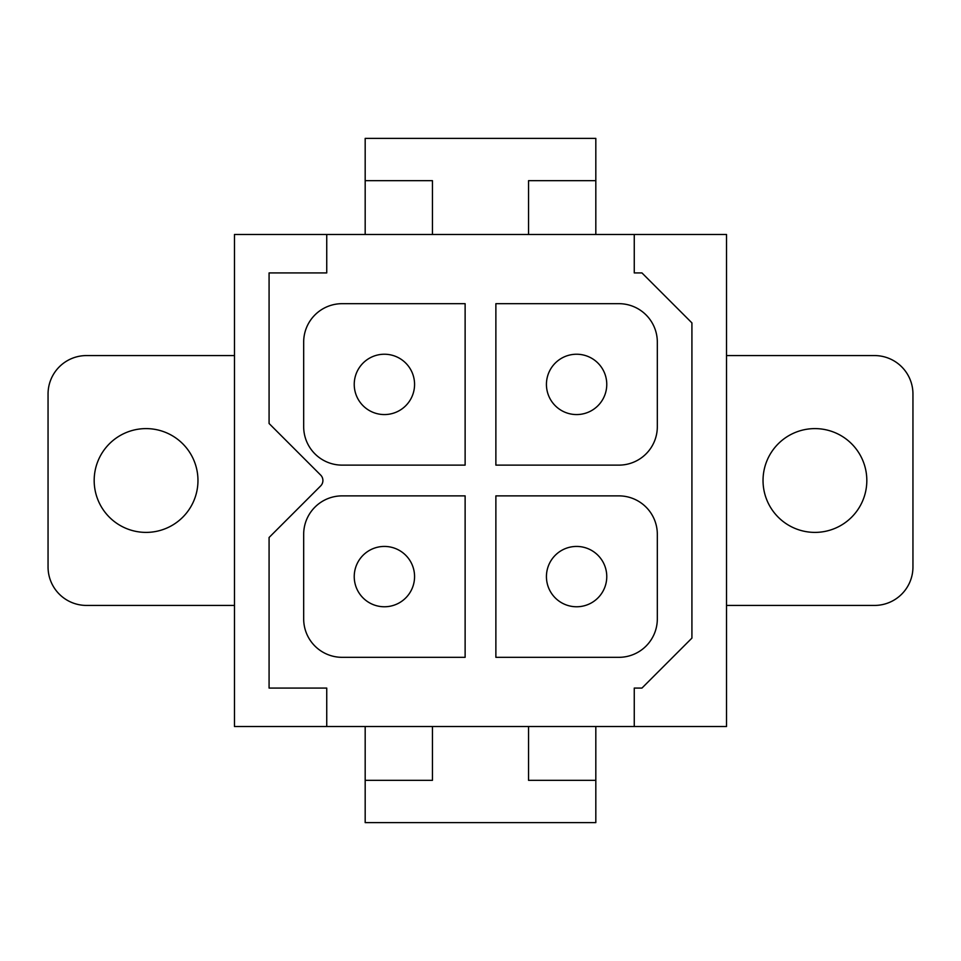 <?xml version="1.0" encoding="UTF-8"?>
<svg xmlns="http://www.w3.org/2000/svg" width="961" height="961" viewBox="0 0 961 961"><rect width="100%" height="100%" fill="white"/><g stroke="black" fill="none" stroke-linecap="round" stroke-linejoin="round"><path stroke-width="1.44" d="M618.884 465.124A38.44 38.44 0 0 0 657.324 426.684L657.324 342.116A38.44 38.44 0 0 0 618.884 303.676L495.876 303.676L495.876 465.124L618.884 465.124M465.124 465.124L342.116 465.124A38.44 38.44 0 0 1 303.676 426.684L303.676 342.116A38.44 38.44 0 0 1 342.116 303.676L465.124 303.676L465.124 465.124M726.516 726.516L726.516 234.484L234.484 234.484L234.484 726.516L432.45 726.516L432.45 780.332L365.18 780.332L365.18 822.616L595.82 822.616L595.82 780.332L528.55 780.332L595.82 780.332L595.82 726.516L726.516 726.516M326.74 234.484L326.74 272.924L269.08 272.924L269.08 423.501L320.65 475.058A7.688 7.688 0 0 1 320.65 485.942L269.08 537.499L269.08 688.076L326.74 688.076L326.74 726.516M634.26 726.516L634.26 688.076L641.948 688.076L691.92 638.104L691.92 322.896L641.948 272.924L634.26 272.924L634.26 234.484M528.55 780.332L528.55 726.516L595.82 726.516M618.884 657.324A38.44 38.44 0 0 0 657.324 618.884L657.324 534.316A38.44 38.44 0 0 0 618.884 495.876L495.876 495.876L495.876 657.324L618.884 657.324M465.124 657.324L342.116 657.324A38.44 38.44 0 0 1 303.676 618.884L303.676 534.316A38.44 38.44 0 0 1 342.116 495.876L465.124 495.876L465.124 657.324M365.18 726.516L365.18 780.332L432.45 780.332M528.55 726.516L432.45 726.516M365.18 234.484L365.18 180.668L432.45 180.668L365.18 180.668L365.18 138.384L595.82 138.384L595.82 180.668L528.55 180.668L595.82 180.668L595.82 234.484M528.55 234.484L528.55 180.668M432.45 234.484L432.45 180.668M234.484 605.43L86.502 605.43A38.452 38.452 0 0 1 48.05 566.99L48.05 394.022A38.452 38.452 0 0 1 86.49 355.57L234.484 355.57M146.072 428.606A51.894 51.894 0 0 0 94.178 480.5A51.894 51.894 0 0 0 146.072 532.394A51.894 51.894 0 0 0 197.966 480.5A51.894 51.894 0 0 0 146.072 428.606M726.516 355.57L874.51 355.57A38.452 38.452 0 0 1 912.95 394.022L912.95 566.99A38.452 38.452 0 0 1 874.498 605.43L726.516 605.43M814.928 428.606A51.894 51.894 0 0 1 866.822 480.5A51.894 51.894 0 0 1 814.928 532.394A51.894 51.894 0 0 1 763.034 480.5A51.894 51.894 0 0 1 814.928 428.606M369.937 550.124A30.175 30.175 0 0 0 357.924 591.063A30.175 30.175 0 0 0 398.863 603.076A30.175 30.175 0 0 0 410.876 562.137A30.175 30.175 0 0 0 369.937 550.124M562.137 550.124A30.175 30.175 0 0 0 550.124 591.063A30.175 30.175 0 0 0 591.063 603.076A30.175 30.175 0 0 0 603.076 562.137A30.175 30.175 0 0 0 562.137 550.124M369.937 357.924A30.175 30.175 0 0 0 357.924 398.863A30.175 30.175 0 0 0 398.863 410.876A30.175 30.175 0 0 0 410.876 369.937A30.175 30.175 0 0 0 369.937 357.924M562.137 357.924A30.175 30.175 0 0 0 550.124 398.863A30.175 30.175 0 0 0 591.063 410.876A30.175 30.175 0 0 0 603.076 369.937A30.175 30.175 0 0 0 562.137 357.924"/></g></svg>
